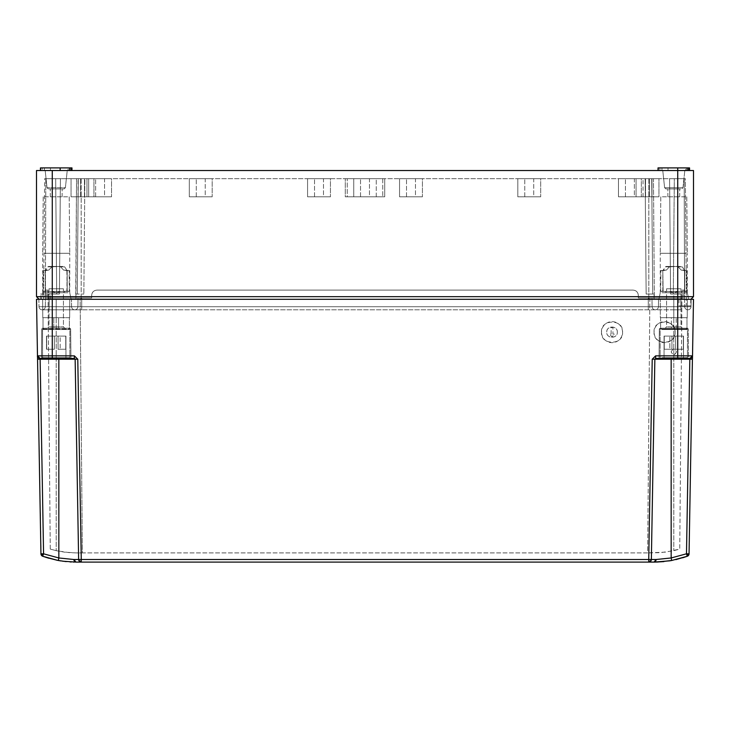 <?xml version="1.0" encoding="UTF-8"?>
<svg xmlns="http://www.w3.org/2000/svg" width="730" height="730" viewBox="0 0 730 730"><rect width="100%" height="100%" fill="white"/><g stroke="black" fill="none" stroke-linecap="round" stroke-linejoin="round"><path stroke-width="0.55" stroke-dasharray="3.65 2.74" d="M655.64 355.848L677.732 355.848L677.732 358.43L688.509 358.43L688.253 328.993L659.391 328.993L688.253 328.993L688.509 358.43L659.071 358.43L659.327 328.993L688.189 328.993L659.327 328.993L660.121 328.208L687.459 328.208L660.121 328.208L659.327 328.993L659.071 358.43L688.509 358.43L655.64 358.43A0.785 0.785 0 0 0 655.148 358.603A0.785 0.785 0 0 1 655.64 358.43L688.509 358.43L655.64 358.43L654.856 359.206L651.361 559.518L654.856 359.206A0.785 0.785 -90 0 1 655.64 358.43L655.64 355.848L652.228 359.206L654.856 359.206L651.361 559.518L656.078 559.518L671.162 557.966L686.428 553.814L689.823 359.206L692.451 359.206L692.514 355.848A2.628 2.628 0 0 1 689.886 358.43L692.514 355.848A2.628 2.628 0 0 1 689.886 358.43C692.049 357.399 692.925 356.541 692.514 355.848L677.732 355.848L677.732 299.3L36.5 299.3M686.976 328.208L660.604 328.208L686.976 328.208L686.976 317.696L660.604 317.696L660.604 328.208L676.199 328.208L676.199 317.696L686.976 317.696L671.381 317.696L686.976 317.696L686.976 328.208L671.381 328.208L671.381 317.696L660.604 317.696L671.381 317.696L671.381 328.208L660.604 328.208L660.604 317.696L676.199 317.696L676.199 328.208L686.976 328.208M655.011 358.749A0.785 0.785 0 0 0 654.856 359.206A0.785 0.785 0 0 1 655.011 358.749M673.79 317.696L687.231 317.696L660.349 317.696L673.79 317.696L660.349 317.696L660.258 299.3L660.349 317.696L660.258 299.3L690.79 299.3L686.291 299.3L687.322 299.3L687.231 317.696L687.322 299.3L660.258 299.3L691.137 299.3L658.542 299.3L673.79 299.3L660.258 299.3L660.349 317.696L687.231 317.696L687.322 299.3L673.79 299.3L687.322 299.3L687.231 317.696L673.79 317.696L673.79 299.3L654.08 299.3L673.79 299.3L673.79 317.696L673.79 299.3L673.79 306.709L680.889 306.709L680.889 299.3L680.889 306.709L691 306.709L691.137 299.3L691 306.709L658.414 306.709L658.542 299.3L648.295 299.3L658.542 299.3L658.414 306.709A3.157 3.157 0 0 1 655.266 309.812A3.157 3.157 0 0 0 658.414 306.709A3.157 3.157 0 0 1 655.266 309.812A3.157 3.157 0 0 1 652.109 306.719A3.157 3.157 0 0 0 655.266 309.812A3.157 3.157 0 0 0 658.414 306.709L673.79 306.709L673.79 309.812L673.79 306.719L680.889 306.719L680.889 309.812L680.889 306.709L680.889 309.812L680.889 306.719L684.694 306.719A3.157 3.157 0 0 0 687.852 309.812A3.157 3.157 0 0 0 691 306.709A3.157 3.157 0 0 1 687.852 309.812A3.157 3.157 0 0 1 684.694 306.719L673.79 306.719L673.79 309.812L673.79 299.3L673.79 317.696M689.056 553.814A2.628 2.628 0 0 1 688.572 555.293A2.628 2.628 0 0 0 689.056 553.814L692.469 358.54M678.973 299.3L678.991 305.87L686.246 305.87L686.291 299.3M652.228 359.206L648.733 562.1A2.628 2.628 0 0 0 651.361 559.518A2.628 2.628 0 0 1 648.733 562.1L81.267 562.1A2.628 2.628 0 0 1 78.639 559.518L75.144 359.206L74.36 358.43L41.491 358.43L70.929 358.43L41.491 358.43L41.747 328.993L41.491 358.43L74.36 358.43L40.114 358.43L58.838 358.43L58.838 557.966L73.922 559.518L81.267 559.518L77.772 359.206L74.36 355.848L52.268 355.848L52.268 299.3L39.128 299.3L677.732 299.3L52.268 299.3L52.268 296.672L36.5 296.672L36.5 170.528L687.039 170.528L687.039 167.9L658.022 167.9L668.005 167.9L659.883 167.9L659.883 170.528L659.883 167.9L658.022 167.9M688.901 553.824L686.492 553.814L688.572 555.293A2.628 2.628 0 0 1 687.332 556.242L686.428 553.814M693.5 299.3L677.732 299.3L690.872 299.3L677.732 299.3L677.732 170.528L688.463 170.528L688.463 167.9L689.558 167.9L668.005 167.9L668.005 170.528L658.022 170.528L677.732 170.528L677.732 167.9M48.855 299.3L56.21 299.3L56.21 317.696L56.21 299.3L56.21 317.696L42.769 317.696L42.678 299.3L42.769 317.696L42.678 299.3L42.769 317.696L69.651 317.696L69.742 299.3L69.651 317.696L69.742 299.3L69.651 317.696L56.21 317.696L56.21 299.3L40.488 299.3L648.295 299.3L42.678 299.3L75.92 299.3L48.855 299.3L48.864 294.044L45.442 294.044L48.855 294.044L48.855 299.3L43.599 299.3L48.855 299.3L48.855 294.044L40.524 294.044L43.928 294.044L43.946 299.3M38.863 299.3L49.111 299.3L38.863 299.3L39 306.709L38.863 299.3M690.79 299.3L690.744 305.87L686.246 305.87M680.825 299.3L680.853 305.87L690.744 305.87M678.991 305.87L680.853 305.87M75.92 562.1L74.241 562.082M654.08 562.1L669.948 560.795M655.421 562.091L656.452 562.073M663.981 561.598L669.793 560.822M675.88 559.627L682.687 557.793M601.52 332.15C600.224 318.8 623.831 318.791 622.544 332.15C623.84 345.5 600.233 345.509 601.52 332.15A10.512 10.512 0 0 1 612.032 321.638A10.512 10.512 0 0 1 622.544 332.15A10.512 10.512 0 0 1 612.032 342.662A10.512 10.512 0 0 1 601.52 332.15M654.08 332.15C652.784 318.8 676.391 318.791 675.104 332.15C676.4 345.5 652.793 345.509 654.08 332.15A10.512 10.512 0 0 1 664.592 321.638A10.512 10.512 0 0 1 675.104 332.15A10.512 10.512 0 0 1 664.592 342.662A10.512 10.512 0 0 1 654.08 332.15M671.162 351.86C672.914 348.52 674.666 348.52 676.418 351.86C674.666 355.2 672.914 355.2 671.162 351.86C672.914 355.72 674.666 355.72 676.418 351.86C674.666 348 672.914 348 671.162 351.86M40.114 358.43L37.485 355.848L52.268 355.848L52.268 358.43M37.504 356.714L37.522 357.654M37.54 358.74L41.099 553.824A2.628 1.871 20.3 0 0 42.942 555.53L43.572 553.814L58.838 557.966L58.373 560.467M50.489 299.3L50.452 294.044L43.928 294.044M40.488 299.3L40.524 294.044M50.452 294.044L59.413 294.044L60.417 178.677L76.54 178.677L75.92 299.3L654.08 299.3L75.92 299.3L75.966 294.044L77.28 294.044L75.71 294.044L76.54 178.677L60.417 178.677L59.413 294.044L48.855 294.044M658.542 299.3L658.414 306.709L648.295 306.709L648.295 299.3L648.295 306.709L658.414 306.709A3.157 3.157 0 0 1 655.266 309.812A3.157 3.157 0 0 1 652.109 306.719A3.157 3.157 0 0 0 655.266 309.812A3.157 3.157 0 0 1 652.109 306.719L651.954 297.986L638.312 297.986L651.954 297.986L652.109 306.719L651.954 297.986L680.889 297.986L651.954 297.986L652.109 306.719L673.79 306.719L648.295 306.719L648.295 309.812L648.295 306.709L81.705 306.709L648.295 306.709L648.295 309.812L648.295 306.719L652.109 306.719A3.157 3.157 0 0 0 655.266 309.812A3.157 3.157 0 0 0 658.414 306.709L658.542 299.3M71.586 306.709L71.458 299.3L71.586 306.709A3.157 3.157 0 0 0 74.734 309.812A3.157 3.157 0 0 1 71.586 306.709A3.157 3.157 0 0 0 74.734 309.812A3.157 3.157 0 0 0 77.891 306.719A3.157 3.157 0 0 1 74.734 309.812A3.157 3.157 0 0 1 71.586 306.709L81.705 306.709L81.705 299.3L81.705 306.709L56.21 306.709L71.586 306.709A3.157 3.157 0 0 0 74.734 309.812A3.157 3.157 0 0 0 77.891 306.719A3.157 3.157 0 0 1 74.734 309.812A3.157 3.157 0 0 0 77.891 306.719L78.046 297.986L77.891 306.719L78.046 297.986L49.111 297.986L91.688 297.986L78.046 297.986L77.891 306.719L648.295 306.719L81.705 306.719L81.705 309.812L81.705 306.719L56.21 306.719L56.21 309.812L56.21 306.709L49.111 306.709L56.21 306.709L56.21 309.812L56.21 306.719L77.891 306.719A3.157 3.157 0 0 1 74.734 309.812A3.157 3.157 0 0 1 71.586 306.709L71.458 299.3L71.586 306.709M45.926 557.355L57.342 560.311M60.809 560.914L62.68 561.197M671.034 560.613L671.618 560.421M671.609 560.357L671.509 559.846M671.381 559.144L671.162 359.206L689.823 359.206M77.772 359.206L75.144 359.206L78.639 559.518A2.628 2.628 0 0 0 81.267 562.1L81.267 559.518L651.361 559.518A2.628 2.628 0 0 1 650.576 561.343A2.628 2.628 0 0 0 651.361 559.518A2.628 2.628 0 0 1 648.733 562.1A2.628 2.628 0 0 0 650.576 561.343A2.628 2.628 0 0 1 648.733 562.1A2.628 2.628 0 0 0 651.361 559.518M74.36 355.848L74.36 358.43A0.785 0.785 0 0 1 75.144 359.206L40.177 359.206L43.508 553.814M42.668 556.242A2.628 2.628 0 0 1 40.944 553.814A2.628 2.628 0 0 0 42.668 556.242L42.942 555.53M37.522 357.91L37.549 359.206L40.177 359.206M69.396 317.696L43.024 317.696L69.396 317.696L43.024 317.696L69.396 317.696L69.396 328.208L58.619 328.208L58.619 317.696L58.619 328.208L43.024 328.208L69.396 328.208L69.396 317.696M45.306 306.719A3.157 3.157 0 0 1 42.148 309.812A3.157 3.157 0 0 1 39 306.709A3.157 3.157 0 0 0 42.148 309.812A3.157 3.157 0 0 0 45.306 306.719L45.461 297.986L45.306 306.719L56.21 306.719L49.111 306.719L49.111 309.812L49.111 306.719L45.306 306.719A3.157 3.157 0 0 1 42.148 309.812A3.157 3.157 0 0 1 39 306.709L49.111 306.709L49.111 299.3L49.111 306.709L39 306.709M70.673 328.993L70.929 358.43L70.673 328.993L41.747 328.993L70.673 328.993L41.747 328.993L70.673 328.993L69.879 328.208L42.541 328.208L41.747 328.993L42.541 328.208L69.879 328.208L42.541 328.208L69.879 328.208L70.673 328.993M617.288 332.15C617.616 325.37 606.447 325.37 606.776 332.15C606.447 338.93 617.616 338.93 617.288 332.15C617.972 338.802 606.092 338.829 606.776 332.15C606.092 325.498 617.972 325.471 617.288 332.15M53.801 317.696L53.801 328.208L43.024 328.208L43.024 317.696L43.024 328.208L69.396 328.208L53.801 328.208L53.801 317.696M684.539 297.986L684.694 306.719L684.539 297.986L680.889 297.986L684.539 297.986L681.939 297.986L684.539 297.986L684.494 295.358L684.539 297.986M91.688 295.358L91.688 297.986L80.127 297.986L91.688 297.986L91.688 295.358C91.998 292.173 93.75 290.421 96.944 290.102L633.056 290.102L96.944 290.102C93.75 290.421 91.998 292.173 91.688 295.358L91.688 297.986L91.688 295.358C91.971 292.192 93.723 290.44 96.944 290.102L633.056 290.102C636.25 290.421 638.002 292.173 638.312 295.358L638.312 297.986L681.939 297.986L638.312 297.986L638.312 295.358C638.002 292.173 636.25 290.421 633.056 290.102C636.341 290.44 638.093 292.192 638.312 295.358L638.312 297.986L638.312 295.358C638.029 292.192 636.277 290.44 633.056 290.102L96.944 290.102C93.659 290.44 91.907 292.192 91.688 295.358M49.111 297.986L45.461 297.986L49.111 297.986L49.111 306.719L49.111 297.986M45.506 295.358L45.461 297.986L48.061 297.986L45.461 297.986L45.607 290.102L45.506 295.358L48.043 295.358L48.061 297.986L80.127 297.986L48.061 297.986L47.998 290.102L48.043 295.358L45.506 295.358M684.393 290.102L684.494 295.358L684.393 290.102L682.002 290.102L684.393 290.102M74.36 358.43L58.838 358.43L74.36 358.43A0.785 0.785 0 0 1 75.144 359.206A0.785 0.785 0 0 0 74.36 358.43A0.785 0.785 0 0 1 75.144 359.206M45.607 290.102L47.998 290.102L45.607 290.102M681.957 295.358L679.749 549.079L665.641 552.135L647.647 552.902L660.522 552.665L673.79 550.666L679.749 549.079L681.957 295.358L684.494 295.358L681.957 295.358M611.11 334.121L611.11 327.551L612.954 327.551L612.954 334.121L614.66 334.121L612.032 336.749L609.404 334.121L611.11 334.121L611.11 327.551L612.954 327.551L612.954 334.121L614.66 334.121L612.032 336.749L609.404 334.121L611.11 334.121M649.873 297.986L647.647 552.902L75.92 552.902L82.353 552.902L80.127 297.986L82.353 552.902L80.127 297.986L82.353 552.902L647.647 552.902L649.873 297.986M75.92 552.902L69.478 552.665L56.21 550.666L64.359 552.135L75.92 552.902M50.251 549.079L56.21 550.666L50.251 549.079L48.061 297.986L50.251 549.079M687.039 170.528L658.022 170.528L693.5 170.528L693.5 296.672L52.268 296.672L52.268 170.528M69.46 170.528L40.442 170.528L71.978 170.528L40.442 170.528L71.978 170.528L69.46 170.528L69.46 167.9L42.303 167.9L42.303 170.528L42.303 167.9L40.442 167.9L69.46 167.9M688.463 170.528L668.005 170.528L668.005 167.9L668.005 170.528L668.005 167.9L689.558 167.9M688.463 167.9L687.039 167.9M685.616 167.9L661.964 167.9L685.616 167.9L661.964 167.9L685.616 167.9L685.616 170.528L661.964 170.528L661.964 167.9L661.964 170.528L685.616 170.528L685.616 167.9M658.524 170.528L658.524 167.9L658.524 170.528M70.883 170.528L70.883 167.9M60.152 170.528L60.152 167.9M71.978 167.9L50.425 167.9L50.425 170.528L50.425 167.9L50.425 170.528L50.425 167.9L40.944 167.9L40.944 170.528L40.944 167.9L40.442 167.9M68.036 167.9L44.384 167.9L68.036 167.9L44.384 167.9L68.036 167.9L68.036 170.528L44.384 170.528L44.384 167.9L44.384 170.528L68.036 170.528L68.036 167.9M662.767 170.528L684.813 170.528L662.767 170.528L664.61 187.729L682.97 187.729L664.61 187.729L682.97 187.729L664.61 187.729L665.942 188.924L681.637 188.924L665.942 188.924L681.637 188.924L665.942 188.924L664.61 187.729L662.767 170.528L684.813 170.528L682.97 187.729L681.637 188.924L682.97 187.729L684.813 170.528L662.767 170.528M69.286 299.3L41.309 299.3L69.286 299.3M681.145 299.3L673.79 299.3L673.79 294.044L670.587 294.044L669.583 178.677L653.459 178.677L654.299 294.044L654.08 299.3L654.034 294.044L652.72 294.044L654.29 294.044L653.459 178.677L669.583 178.677L670.587 294.044L684.558 294.044L673.79 294.044L673.79 299.3L686.401 299.3L681.145 299.3L681.145 294.044L681.145 299.3M660.714 299.3L688.691 299.3L660.714 299.3M685.616 170.528L661.964 170.528L685.616 170.528M68.036 170.528L44.384 170.528L68.036 170.528M68.091 292.73L42.678 292.73L68.091 292.73M651.717 178.677L652.72 294.044L646.15 294.044L652.72 294.044L651.717 178.677L648.824 178.677L651.717 178.677L652.72 294.044L651.717 178.677L645.147 178.677L651.717 178.677M684.202 178.677L684.558 294.044L684.202 178.677L685.351 178.677L686.401 299.3L685.351 178.677L669.583 178.677L684.202 178.677M654.29 294.044L646.15 294.044L645.147 178.677L646.15 294.044L654.299 294.044M654.08 299.3L654.034 294.044L654.08 299.3M81.176 178.677L648.824 178.677L78.283 178.677L77.28 294.044L83.85 294.044L77.28 294.044L78.283 178.677L81.176 178.677L81.176 299.3L81.176 178.677M45.798 178.677L45.397 294.044L59.413 294.044L56.694 294.044L55.681 178.677L60.417 178.677L45.798 178.677L45.397 294.044L56.694 294.044L55.681 178.677L44.649 178.677L43.599 299.3L44.649 178.677L45.798 178.677M75.92 299.3L75.966 294.044L75.92 299.3M661.909 292.73L687.322 292.73L661.909 292.73M67.233 170.528L45.187 170.528L67.233 170.528L45.187 170.528L67.233 170.528L65.39 187.729L47.03 187.729L65.39 187.729L47.03 187.729L65.39 187.729L64.058 188.924L48.362 188.924L64.058 188.924L48.362 188.924L64.058 188.924L65.39 187.729L67.233 170.528M78.283 178.677L84.853 178.677L76.54 178.677L84.853 178.677L83.85 294.044L84.853 178.677L83.85 294.044L84.853 178.677L78.283 178.677L77.28 294.044L78.283 178.677M641.332 178.677L618.474 178.677L641.332 178.677L618.474 178.677L641.332 178.677L641.332 196.808L618.474 196.808L618.474 178.677L618.474 196.808L641.332 196.808L618.474 196.808L641.332 196.808L641.332 178.677M540.684 178.677L517.816 178.677L540.684 178.677L517.816 178.677L540.684 178.677L540.684 196.808L517.816 196.808L517.816 178.677L517.816 196.808L540.684 196.808L517.816 196.808L540.684 196.808L540.684 178.677M212.184 178.677L189.316 178.677L212.184 178.677L189.316 178.677L212.184 178.677L212.184 196.808L189.316 196.808L189.316 178.677L189.316 196.808L212.184 196.808L189.316 196.808L212.184 196.808L212.184 178.677M111.526 178.677L88.668 178.677L111.526 178.677L88.668 178.677L111.526 178.677L111.526 196.808L88.668 196.808L88.668 178.677L88.668 196.808L111.526 196.808L88.668 196.808L111.526 196.808L111.526 178.677M422.424 178.677L399.556 178.677L422.424 178.677L399.556 178.677L422.424 178.677L422.424 196.808L399.556 196.808L399.556 178.677L399.556 196.808L422.424 196.808L399.556 196.808L422.424 196.808L422.424 178.677M330.444 178.677L307.576 178.677L330.444 178.677L307.576 178.677L330.444 178.677L330.444 196.808L307.576 196.808L307.576 178.677L307.576 196.808L330.444 196.808L307.576 196.808L330.444 196.808L330.444 178.677M658.944 178.677L636.076 178.677L658.944 178.677L636.076 178.677L658.944 178.677L636.076 178.677L658.944 178.677L658.944 196.808L636.076 196.808L636.076 178.677L636.076 196.808L658.944 196.808L636.076 196.808L658.944 196.808L658.944 178.677L658.944 196.808L645.539 196.808L645.539 178.677L645.539 196.808L636.076 196.808L636.076 178.677M93.924 178.677L71.056 178.677L93.924 178.677L71.056 178.677L93.924 178.677L71.056 178.677L93.924 178.677L93.924 196.808L71.056 196.808L71.056 178.677L71.056 196.808L93.924 196.808L71.056 196.808L93.924 196.808L93.924 178.677L93.924 196.808L80.519 196.808L80.519 178.677L80.519 196.808L71.056 196.808L71.056 178.677M376.26 178.677L347.261 178.677L384.71 178.677L353.74 178.677L376.26 178.677L376.26 196.808L382.739 196.808L353.74 196.808L353.74 178.677L345.29 178.677L353.74 178.677L353.74 196.808L347.261 196.808L376.26 196.808L376.26 178.677M673.306 294.044L684.603 294.044L670.587 294.044L673.306 294.044L674.319 178.677L673.306 294.044M669.583 178.677L670.587 294.044L669.583 178.677M60.417 178.677L59.413 294.044L60.417 178.677M45.187 170.528L47.03 187.729L48.362 188.924L47.03 187.729L45.187 170.528M668.598 188.924L679.703 188.924L668.598 188.924M67.625 196.808L43.207 196.808L67.625 196.808M645.147 178.677L646.15 294.044L645.147 178.677M55.681 178.677L56.694 294.044L55.681 178.677M347.261 196.808L345.29 196.808L345.29 178.677L345.29 196.808L384.71 196.808L384.71 178.677L384.71 196.808L353.74 196.808L353.74 178.677L353.74 196.808L347.261 196.808L347.261 178.677L347.261 196.808M71.056 196.808L84.461 196.808L84.461 178.677L84.461 196.808L84.461 178.677L84.461 196.808L93.924 196.808M80.519 196.808L80.519 178.677L80.519 196.808M636.076 196.808L649.481 196.808L649.481 178.677L649.481 196.808L649.481 178.677L649.481 196.808L658.944 196.808M645.539 196.808L645.539 178.677L645.539 196.808M662.375 196.808L686.793 196.808L662.375 196.808M668.598 196.808L679.703 196.808L668.598 196.808M61.402 196.808L50.297 196.808L61.402 196.808M634.37 196.808L625.437 196.808L634.37 196.808L625.437 196.808L634.37 196.808L634.37 178.677L625.437 178.677L634.37 178.677L625.437 178.677L634.37 178.677L634.37 196.808M533.721 196.808L524.779 196.808L533.721 196.808L524.779 196.808L533.721 196.808L533.721 178.677L524.779 178.677L533.721 178.677L524.779 178.677L533.721 178.677L533.721 196.808M205.221 196.808L196.279 196.808L205.221 196.808L196.279 196.808L205.221 196.808L205.221 178.677L196.279 178.677L205.221 178.677L196.279 178.677L205.221 178.677L205.221 196.808M104.563 196.808L95.63 196.808L104.563 196.808L95.63 196.808L104.563 196.808L104.563 178.677L95.63 178.677L104.563 178.677L95.63 178.677L104.563 178.677L104.563 196.808M415.461 196.808L406.519 196.808L415.461 196.808L406.519 196.808L415.461 196.808L415.461 178.677L406.519 178.677L415.461 178.677L406.519 178.677L415.461 178.677L415.461 196.808M323.481 196.808L314.539 196.808L323.481 196.808L314.539 196.808L323.481 196.808L323.481 178.677L314.539 178.677L323.481 178.677L314.539 178.677L323.481 178.677L323.481 196.808M651.981 196.808L643.039 196.808L651.981 196.808L643.039 196.808L651.981 196.808L643.039 196.808L651.981 196.808L651.981 178.677L643.039 178.677L651.981 178.677L643.039 178.677L651.981 178.677L643.039 178.677L651.981 178.677L651.981 196.808L651.981 178.677M86.961 196.808L78.019 196.808L86.961 196.808L78.019 196.808L86.961 196.808L78.019 196.808L86.961 196.808L86.961 178.677L78.019 178.677L86.961 178.677L78.019 178.677L86.961 178.677L78.019 178.677L86.961 178.677L86.961 196.808L86.961 178.677M369.471 196.808L360.529 196.808L369.471 196.808L360.529 196.808L369.471 196.808L369.471 178.677L360.529 178.677L369.471 178.677L360.529 178.677L369.471 178.677L369.471 196.808M51.018 188.924L62.123 188.924L51.018 188.924M625.437 196.808L625.437 178.677L625.437 196.808M524.779 196.808L524.779 178.677L524.779 196.808M196.279 196.808L196.279 178.677L196.279 196.808M95.63 196.808L95.63 178.677L95.63 196.808M406.519 196.808L406.519 178.677L406.519 196.808M314.539 196.808L314.539 178.677L314.539 196.808M643.039 196.808L643.039 178.677M78.019 196.808L78.019 178.677M360.529 196.808L360.529 178.677L360.529 196.808M60.763 291.416L63.437 291.416L63.437 288.788L63.437 291.416L69.085 291.416L63.437 291.416L63.437 288.788L63.437 291.416L67.187 291.151L66.868 270.392L69.085 270.392L64.258 270.392L67.744 270.657L67.187 270.657L67.744 270.657L67.187 270.657L67.744 270.657L67.187 270.657L67.187 291.151L60.763 291.416L64.751 291.416L60.763 291.416L56.21 292.73L51.657 291.416L63.437 291.416L63.437 288.788L63.437 291.416L60.763 291.416L64.751 291.416L60.763 291.416L56.21 292.73L60.763 291.416L47.669 291.416L51.657 291.416L56.21 292.73L51.657 291.416L60.763 291.416L47.669 291.416L51.657 291.416L56.21 292.73L60.763 291.416M48.983 291.416L51.657 291.416L48.983 291.416L48.983 288.788L63.437 288.788L63.437 291.416L63.437 288.788L48.983 288.788L48.983 291.416L51.657 291.416L48.983 291.416L48.983 288.788L48.983 291.416L43.335 291.416L48.983 291.416L48.983 288.788L63.437 288.788L48.983 288.788L48.983 291.416L43.335 291.416L48.983 291.416L48.983 288.788L48.983 291.416M45.233 291.151L45.233 270.657L48.782 270.127L43.07 270.657L45.233 270.657L43.07 270.657L45.233 270.657L45.552 291.416L45.233 270.657L45.233 291.151L43.07 291.151L45.233 291.151M51.857 266.842L48.782 270.127L45.853 270.127L48.782 270.127L47.121 270.127L48.782 270.127L51.857 266.842L48.782 270.127L51.857 266.842L59.03 266.45L60.563 266.842L63.638 270.127L67.023 270.392L63.638 270.127L66.567 270.127L63.638 270.127L60.563 266.842L63.638 270.127L60.563 266.842L59.03 266.45L48.454 266.45L63.966 266.45L47.769 266.842L51.857 266.842L47.769 266.842L45.397 270.392L48.454 266.45L53.39 266.45L48.454 266.45L47.769 266.842L51.857 266.842M48.718 328.208L64.751 328.208L48.718 328.208M45.369 328.208L68.565 328.208L45.369 328.208M65.937 336.092L65.937 358.43L65.937 336.092L65.755 349.232L58.053 349.232L65.755 349.232L58.053 349.232L60.152 349.232L58.053 349.232L58.053 336.092L58.053 349.232L65.755 349.232L60.152 349.232L65.755 349.232L65.755 336.092L54.367 336.092L54.367 349.232L46.665 349.232L54.367 349.232L54.367 336.092L54.367 349.232L54.367 336.092L58.053 336.092L58.053 349.232L60.152 349.232L58.053 349.232L58.053 336.092L65.755 336.092L65.755 349.232L65.937 336.092M46.483 349.232L46.483 336.092L46.665 349.232L54.367 349.232L46.665 349.232L52.268 349.232L46.665 349.232L46.665 336.092L54.367 336.092L46.483 336.092L46.483 349.232M58.053 336.092L58.053 349.232L58.053 336.092L54.367 336.092L54.367 349.232L54.367 336.092L54.367 349.232L54.367 336.092L58.053 336.092L58.053 349.232L58.053 336.092L60.152 336.092L58.053 336.092M678.343 291.416L681.017 291.416L681.017 288.788L681.017 291.416L686.665 291.416L681.017 291.416L681.017 288.788L681.017 291.416L684.767 291.151L684.448 270.392L686.665 270.392L681.838 270.392L685.324 270.657L684.767 270.657L685.324 270.657L684.767 270.657L685.324 270.657L684.767 270.657L684.767 291.151L678.343 291.416L682.331 291.416L678.343 291.416L673.79 292.73L669.237 291.416L681.017 291.416L681.017 288.788L681.017 291.416L678.343 291.416L682.331 291.416L678.343 291.416L673.79 292.73L678.343 291.416L665.249 291.416L669.237 291.416L673.79 292.73L669.237 291.416L678.343 291.416L665.249 291.416L669.237 291.416L673.79 292.73L678.343 291.416M666.563 291.416L669.237 291.416L666.563 291.416L666.563 288.788L681.017 288.788L681.017 291.416L681.017 288.788L666.563 288.788L666.563 291.416L669.237 291.416L666.563 291.416L666.563 288.788L666.563 291.416L660.915 291.416L666.563 291.416L666.563 288.788L681.017 288.788L666.563 288.788L666.563 291.416L660.915 291.416L666.563 291.416L666.563 288.788L666.563 291.416M662.813 291.151L662.813 270.657L666.362 270.127L660.65 270.657L662.813 270.657L660.65 270.657L662.813 270.657L663.132 291.416L662.813 270.657L662.813 291.151L660.65 291.151L662.813 291.151M669.437 266.842L666.362 270.127L663.433 270.127L666.362 270.127L664.702 270.127L666.362 270.127L669.437 266.842L666.362 270.127L669.437 266.842L676.61 266.45L678.143 266.842L681.218 270.127L684.603 270.392L681.218 270.127L684.147 270.127L681.218 270.127L678.143 266.842L681.218 270.127L678.143 266.842L676.61 266.45L666.034 266.45L681.546 266.45L665.349 266.842L669.437 266.842L665.349 266.842L662.977 270.392L666.034 266.45L670.97 266.45L666.034 266.45L665.349 266.842L669.437 266.842M666.298 328.208L682.331 328.208L666.298 328.208M662.949 328.208L686.145 328.208L662.949 328.208M662.493 358.43L686.665 358.43L662.493 358.43M664.063 358.43L683.517 358.43L664.063 358.43L683.517 358.43L664.063 358.43L664.063 349.232L664.063 358.43M683.517 336.092L683.517 358.43L683.517 336.092L683.335 349.232L675.633 349.232L683.335 349.232L675.633 349.232L677.732 349.232L675.633 349.232L675.633 336.092L675.633 349.232L683.335 349.232L677.732 349.232L683.335 349.232L683.335 336.092L671.947 336.092L671.947 349.232L664.245 349.232L671.947 349.232L671.947 336.092L671.947 349.232L671.947 336.092L675.633 336.092L675.633 349.232L677.732 349.232L675.633 349.232L675.633 336.092L683.335 336.092L683.335 349.232L683.517 336.092M664.245 336.092L664.245 349.232L671.947 349.232L664.245 349.232L669.848 349.232L664.245 349.232L664.245 336.092L671.947 336.092L664.063 336.092L664.245 349.232L664.245 336.092L671.947 336.092L671.947 349.232L671.947 336.092L671.947 349.232L671.947 336.092L675.633 336.092L675.633 349.232L675.633 336.092L664.245 336.092M684.767 291.151L684.767 270.657L684.448 291.416L686.93 291.151L684.767 291.151M676.61 266.45L681.546 266.45L676.61 266.45M675.633 336.092L675.633 349.232L675.633 336.092L677.732 336.092L675.633 336.092M669.848 349.232L671.947 349.232L669.848 349.232L669.848 336.092L669.848 349.232M677.732 336.092L683.335 336.092L677.732 336.092L677.732 349.232L677.732 336.092M67.187 291.151L67.187 270.657L66.868 291.416L69.35 291.151L67.187 291.151M59.03 266.45L63.966 266.45L59.03 266.45M42.541 357.645L42.541 329.522L69.879 329.522L42.541 329.522L69.879 329.522L42.541 329.522L42.541 357.645L69.879 357.645L42.541 357.645L69.879 357.645L42.541 357.645L43.335 358.43L44.913 358.43M46.665 336.092L46.665 349.232L46.665 336.092L54.367 336.092L46.665 336.092M52.268 349.232L54.367 349.232L52.268 349.232L52.268 336.092L52.268 349.232M60.152 336.092L65.755 336.092L60.152 336.092L60.152 349.232L60.152 336.092M688.572 555.293A2.628 2.628 0 0 1 687.332 556.242M671.162 358.43L655.64 358.43L671.162 358.43L671.162 359.206L654.856 359.206M56.21 299.3L56.21 306.709L56.21 299.3M75.227 561.936A2.628 1.998 90 0 1 74.496 561.315M81.267 562.1A2.628 2.628 0 0 1 78.639 559.518A2.628 1.871 0 0 0 81.267 561.343M81.705 306.709L81.705 309.812L81.705 306.709M49.111 306.709L49.111 309.812L49.111 306.709M680.889 297.986L680.889 306.719L680.889 297.986M673.79 306.719L673.79 550.666L673.79 306.719M648.295 297.986L648.295 306.719L648.295 297.986M81.705 306.719L81.705 297.986L81.705 306.719M56.21 306.719L56.21 550.666L56.21 306.719M648.824 178.677L648.824 299.3L648.824 178.677M44.329 253.31L69.742 253.31L44.329 253.31M685.671 253.31L660.258 253.31L685.671 253.31M382.739 178.677L382.739 196.808L382.739 178.677M56.21 292.73L48.983 292.73L56.21 292.73M63.61 266.842L60.563 266.842L64.651 266.842L60.563 266.842L64.651 266.842L67.023 270.392L64.651 266.842L63.61 266.842M49.868 326.894L63.437 326.894L49.868 326.894M673.79 292.73L681.017 292.73L673.79 292.73M681.19 266.842L678.143 266.842L682.231 266.842L678.143 266.842L682.231 266.842L684.603 270.392L682.231 266.842L681.19 266.842M667.448 326.894L681.017 326.894L667.448 326.894M661.8 329.522L687.459 329.522L661.8 329.522M661.8 357.645L687.459 357.645L661.8 357.645M688.253 328.993L687.459 328.208L660.121 328.208L687.459 328.208L688.253 328.993M692.478 357.636L692.505 356.404M37.495 356.121L37.504 356.815M680.889 309.812L673.79 309.812L680.889 309.812M673.79 309.812L81.705 309.812L673.79 309.812M81.705 309.812L49.111 309.812L81.705 309.812M49.111 309.812L42.148 309.812L49.111 309.812M49.074 558.322L51.392 558.961M51.492 558.979L57.935 560.421M66.111 561.607L69.998 561.917M71.312 561.99L73.374 562.063M69.742 292.73L71.111 299.3L69.742 292.73L69.742 253.31L69.742 292.73M42.678 292.73L41.309 299.3L42.678 292.73L42.678 253.31L42.678 292.73M660.258 292.73L658.889 299.3L660.258 292.73L660.258 253.31L660.258 292.73M687.322 292.73L688.691 299.3L687.322 292.73L687.322 253.31L687.322 292.73M69.213 196.808L69.742 253.31L69.213 196.808M43.207 196.808L42.678 253.31L43.207 196.808M660.787 196.808L660.258 253.31L660.787 196.808M686.793 196.808L687.322 253.31L686.793 196.808M679.703 196.808L679.703 188.924L679.703 196.808M667.877 196.808L667.877 188.924L667.877 196.808M50.297 196.808L50.297 188.924L50.297 196.808M62.123 196.808L62.123 188.924L62.123 196.808M63.437 292.73L64.751 291.416L63.437 292.73L63.437 326.894L64.751 328.208L63.437 326.894L63.437 292.73M69.35 291.151L69.085 270.392L69.35 291.151M48.983 292.73L47.669 291.416L48.983 292.73L48.983 326.894L47.669 328.208L48.983 326.894L48.983 292.73M43.07 291.151L43.335 270.392L43.07 291.151M69.879 329.522L68.565 328.208L69.879 329.522L69.879 357.645L69.085 358.43L69.879 357.645L69.879 329.522M42.541 329.522L43.855 328.208L42.541 329.522M681.017 292.73L682.331 291.416L681.017 292.73L681.017 326.894L682.331 328.208L681.017 326.894L681.017 292.73M686.93 291.151L686.665 270.392L686.93 291.151M666.563 292.73L665.249 291.416L666.563 292.73L666.563 326.894L665.249 328.208L666.563 326.894L666.563 292.73M660.65 291.151L660.915 270.392L660.65 291.151M687.459 329.522L686.145 328.208L687.459 329.522L687.459 357.645L686.665 358.43L687.459 357.645L687.459 329.522M660.121 329.522L661.435 328.208L660.121 329.522L660.121 357.645L660.915 358.43L660.121 357.645L660.121 329.522M664.063 336.092L664.063 349.232L664.063 336.092"/><path stroke-width="1.09" d="M690.014 358.43L689.886 358.43A2.628 2.628 0 0 0 692.514 355.848L693.5 299.3L692.514 355.848A2.628 2.628 0 0 1 689.886 358.43L688.509 358.43L689.886 358.43L689.823 359.206L689.886 358.43L688.509 358.43L689.886 358.43L692.514 355.848A2.628 2.628 0 0 1 689.886 358.43L677.732 358.43L677.732 355.848L692.514 355.848L692.451 359.206L671.162 359.206L671.162 557.966L656.078 559.518L651.361 559.518L654.856 359.206L655.64 358.43L677.732 358.43M40.944 553.814A2.628 2.628 0 0 0 42.668 556.242A2.628 2.628 0 0 1 40.944 553.814L43.572 553.814L42.668 556.242A2.628 2.628 0 0 1 40.944 553.814L36.5 299.3L52.268 299.3L52.268 355.848L74.36 355.848L77.772 359.206L81.267 559.518L648.733 559.518L652.228 359.206L671.162 359.206L671.162 358.43M652.228 359.206L655.64 355.848L655.64 358.43M692.469 356.304L689.056 553.814L686.428 553.814L671.162 557.966L671.636 560.503L657.684 562.036L648.733 562.1A2.628 2.628 0 0 0 651.361 559.518L648.733 559.518L648.733 562.1L655.421 562.091M655.64 355.848L677.732 355.848L677.732 170.528L36.5 170.528L36.5 296.672L39.128 299.3L36.5 296.672L52.268 296.672L52.268 299.3L693.5 299.3M682.687 557.793L687.332 556.242L687.058 555.53A2.628 1.871 -20.3 0 0 688.901 553.824L689.056 553.814A2.628 2.628 0 0 1 687.332 556.242L675.88 559.627M686.492 553.814L689.823 359.206M42.541 357.645L43.335 358.43L46.483 358.43L41.491 358.43L74.36 358.43L75.144 359.206L78.639 559.518A2.628 2.628 -90 0 0 81.267 562.1L648.733 562.1A2.628 2.628 0 0 0 651.361 559.518A2.628 1.871 0 0 1 648.733 561.343M77.772 359.206L75.144 359.206L78.639 559.518L73.922 559.518L75.92 562.1L81.267 562.1A2.628 2.628 180 0 1 78.639 559.518L81.267 559.518L81.267 562.1L75.92 562.1A2.628 1.998 90 0 1 75.227 561.936M656.452 562.073L663.981 561.598M669.793 560.822L654.08 562.1A2.628 1.998 -90 0 0 656.078 559.518L654.08 562.1M44.913 358.43L52.268 358.43L40.114 358.43L40.177 359.206L37.549 359.206L37.485 355.848A2.628 2.628 0 0 0 40.114 358.43A2.628 2.628 0 0 1 37.485 355.848L36.5 299.3M75.144 359.206L58.838 359.206L58.838 557.966L43.572 553.814L40.114 358.43L41.491 358.43L40.114 358.43L37.485 355.848L52.268 355.848L52.268 358.43L74.36 358.43L74.36 355.848M37.504 356.815L37.54 358.74M57.342 560.311L45.926 557.355M74.296 561.005A2.628 1.998 90 0 1 73.922 559.518L58.838 557.966L58.364 560.503L60.809 560.914M62.68 561.197L75.92 562.1M671.509 559.846L671.381 559.144M41.099 553.824L43.508 553.814L41.427 555.293M689.558 170.528L689.558 167.9L689.558 170.528M658.022 167.9L658.022 170.528L658.022 167.9L677.732 167.9L677.732 170.528L693.5 170.528L693.5 296.672L52.268 296.672L52.268 170.528M40.442 167.9L40.442 170.528L40.442 167.9L69.46 167.9L69.46 170.528M71.978 170.528L71.978 167.9L71.978 170.528M687.039 170.528L687.039 167.9L689.558 167.9M688.463 170.528L688.463 167.9M677.732 167.9L687.039 167.9M70.883 170.528L70.883 167.9L69.46 167.9M60.152 170.528L60.152 167.9M70.883 167.9L71.978 167.9M690.872 299.3L693.5 296.672L690.872 299.3M687.058 555.53L686.428 553.814M81.267 561.343A2.628 1.871 180 0 1 78.639 559.518M40.114 358.43C37.951 357.399 37.075 356.541 37.485 355.848A2.628 2.628 0 0 0 40.114 358.43L52.268 358.43M40.177 359.206L58.838 359.206L58.838 358.43M692.469 358.54L692.478 357.636M669.948 560.795L671.034 560.613M687.332 556.242L671.636 560.503M57.935 560.421L42.668 556.242L48.682 558.204M58.364 560.503L66.111 561.607M69.998 561.917L71.312 561.99M73.374 562.063L74.241 562.082"/></g></svg>
